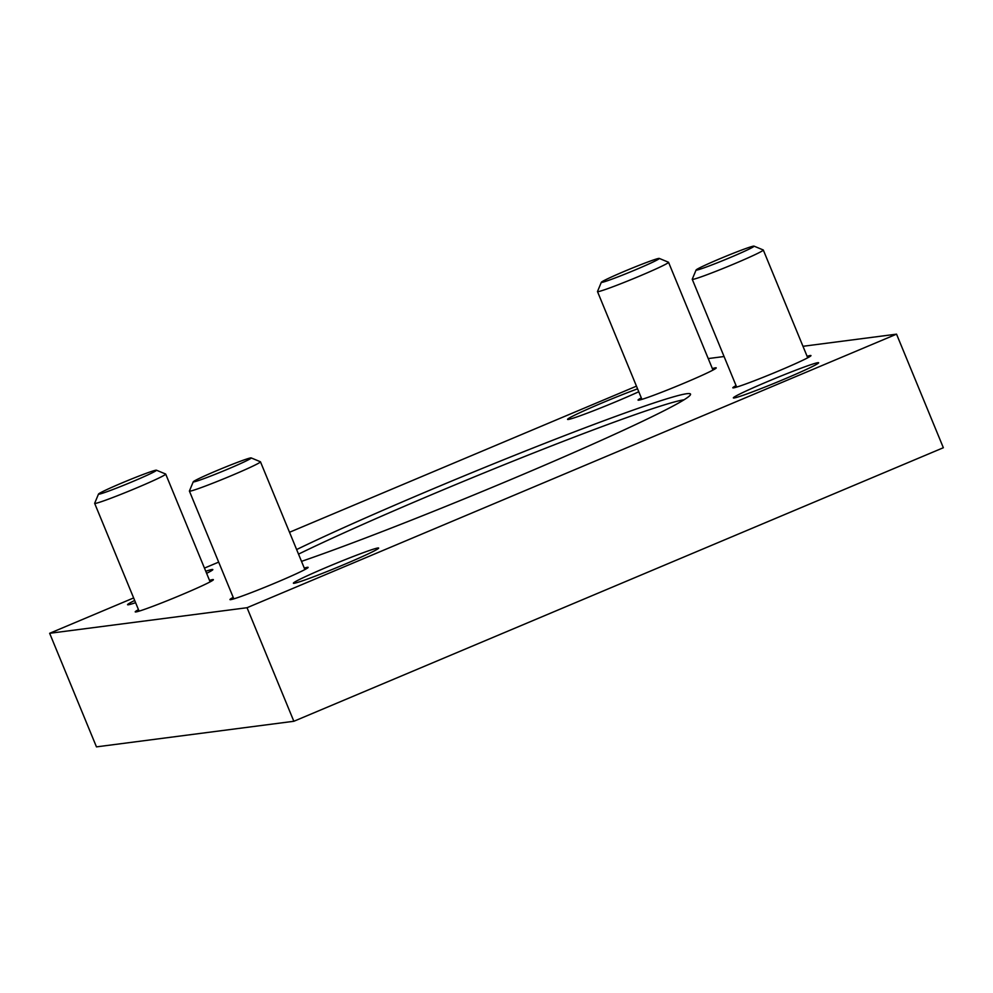 <?xml version="1.0" encoding="UTF-8"?>
<svg xmlns="http://www.w3.org/2000/svg" width="993" height="993" viewBox="0 0 993 993"><rect width="100%" height="100%" fill="white"/><g stroke="black" fill="none" stroke-linecap="round" stroke-linejoin="round"><path stroke-width="1.49" d="M802.977 346.296L896.542 334.157L247.046 607.716L293.854 721.278L96.458 746.873L49.65 633.298L133.633 597.935M247.046 607.716L49.65 633.298M204.459 568.095L218.683 562.112M289.509 532.273L636.463 386.153M708.232 358.572L724.071 356.524M896.542 334.157L943.35 447.731L293.854 721.278M817.897 362.681A46.112 2.098 157.6 0 1 818.629 362.755A46.112 2.098 157.6 0 1 776.787 382.268A46.112 2.098 157.6 0 1 733.355 397.908A46.112 2.098 157.6 0 1 771.623 379.872A46.112 2.098 157.6 0 1 817.897 362.681M638.772 391.751A46.112 2.098 157.6 0 1 593.243 410.866A46.112 2.098 157.6 0 1 567.549 419.394A46.112 2.098 157.6 0 1 591.791 407.341A46.112 2.098 157.6 0 1 637.568 388.834M377.911 547.987A46.112 2.098 157.6 0 1 378.643 548.062A46.112 2.098 157.6 0 1 336.813 567.574A46.112 2.098 157.6 0 1 293.382 583.214A46.112 2.098 157.6 0 1 331.65 565.178A46.112 2.098 157.6 0 1 377.911 547.987M205.762 571.26A46.112 2.098 157.6 0 1 212.105 569.486A46.112 2.098 157.6 0 1 212.837 569.56A46.112 2.098 157.6 0 1 206.618 573.333M135.594 602.689A46.112 2.098 157.6 0 1 127.563 604.7A46.112 2.098 157.6 0 1 134.688 600.48M301.5 561.368A235.167 10.662 -22.4 0 0 540.962 466.784A235.167 10.662 -22.4 0 0 690.483 394.655A235.167 10.662 -22.4 0 0 542.625 444.206A235.167 10.662 -22.4 0 0 296.634 549.551M209.523 580.384A42.265 1.912 157.6 0 1 212.713 579.589A42.265 1.912 157.6 0 1 213.383 579.651A42.265 1.912 157.6 0 1 175.029 597.538A42.265 1.912 157.6 0 1 135.222 611.874A42.265 1.912 157.6 0 1 138.474 609.665M712.366 368.602A42.265 1.912 157.6 0 1 715.543 367.807A42.265 1.912 157.6 0 1 716.214 367.869A42.265 1.912 157.6 0 1 677.871 385.756A42.265 1.912 157.6 0 1 638.052 400.092A42.265 1.912 157.6 0 1 641.304 397.883M304.28 568.095A42.265 1.912 157.6 0 1 307.458 567.301A42.265 1.912 157.6 0 1 308.128 567.375A42.265 1.912 157.6 0 1 269.786 585.249A42.265 1.912 157.6 0 1 229.966 599.586A42.265 1.912 157.6 0 1 233.218 597.389M807.11 356.313A42.265 1.912 157.6 0 1 810.3 355.519A42.265 1.912 157.6 0 1 810.971 355.593A42.265 1.912 157.6 0 1 772.616 373.467A42.265 1.912 157.6 0 1 732.809 387.804A42.265 1.912 157.6 0 1 736.061 385.607M684.053 399.794A230.562 10.464 -22.4 0 0 517.514 459.362A230.562 10.464 -22.4 0 0 298.521 554.131M696.093 270.009L692.245 279.219A38.429 1.738 -22.4 0 0 692.245 279.306A38.429 1.738 -22.4 0 0 728.428 266.273A38.429 1.738 -22.4 0 0 763.294 250.013A38.429 1.738 -22.4 0 0 763.232 249.963L754.01 246.127A31.354 1.427 -22.4 0 0 753.575 246.127A31.354 1.427 -22.4 0 0 722.767 257.547A31.354 1.427 -22.4 0 0 696.093 270.009A31.354 1.427 -22.4 0 0 725.622 259.446A31.354 1.427 -22.4 0 0 754.01 246.127M193.263 481.791L189.415 491.001A38.429 1.738 -22.4 0 0 189.402 491.088A38.429 1.738 -22.4 0 0 225.597 478.055A38.429 1.738 -22.4 0 0 260.464 461.795A38.429 1.738 -22.4 0 0 260.389 461.745L251.179 457.91A31.354 1.427 -22.4 0 0 250.732 457.91A31.354 1.427 -22.4 0 0 219.937 469.329A31.354 1.427 -22.4 0 0 193.263 481.791A31.354 1.427 -22.4 0 0 222.78 471.228A31.354 1.427 -22.4 0 0 251.179 457.91M98.506 494.067L94.658 503.277A38.429 1.738 -22.4 0 0 94.658 503.364A38.429 1.738 -22.4 0 0 130.853 490.331A38.429 1.738 -22.4 0 0 165.707 474.083A38.429 1.738 -22.4 0 0 165.645 474.021L156.422 470.198A31.354 1.427 -22.4 0 0 155.988 470.198A31.354 1.427 -22.4 0 0 125.18 481.605A31.354 1.427 -22.4 0 0 98.506 494.067A31.354 1.427 -22.4 0 0 128.035 483.504A31.354 1.427 -22.4 0 0 156.422 470.198M601.336 282.285L597.501 291.495A38.429 1.738 -22.4 0 0 597.488 291.582A38.429 1.738 -22.4 0 0 633.683 278.549A38.429 1.738 -22.4 0 0 668.55 262.301A38.429 1.738 -22.4 0 0 668.475 262.239L659.265 258.416A31.354 1.427 -22.4 0 0 658.818 258.416A31.354 1.427 -22.4 0 0 628.023 269.823A31.354 1.427 -22.4 0 0 601.336 282.285A31.354 1.427 -22.4 0 0 630.865 271.722A31.354 1.427 -22.4 0 0 659.265 258.416M807.719 357.79L763.294 250.013M736.669 387.084L692.245 279.306M304.888 569.572L260.464 461.795M233.827 598.866L189.402 491.088M210.131 581.861L165.707 474.083M139.082 611.142L94.658 503.364M712.974 370.079L668.55 262.301M641.912 399.36L597.488 291.582"/></g></svg>
